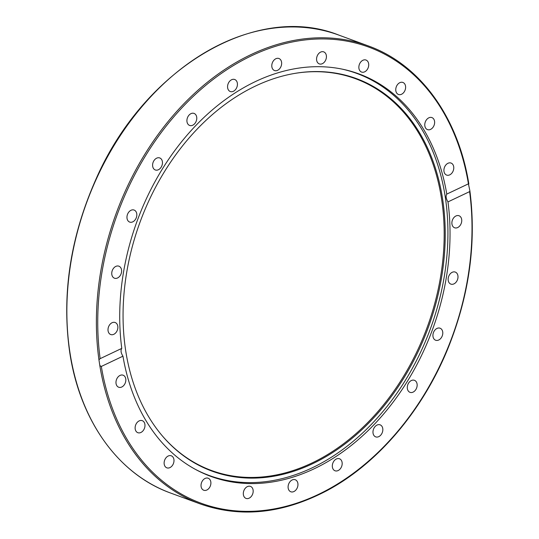 <?xml version="1.0" encoding="UTF-8"?>
<svg xmlns="http://www.w3.org/2000/svg" width="539" height="539" viewBox="0 0 539 539"><rect width="100%" height="100%" fill="white"/><g stroke="black" fill="none" stroke-linecap="round" stroke-linejoin="round"><path stroke-width="0.81" d="M196.311 115.703A6.407 4.703 -69.8 0 1 195.293 122.932A6.407 4.703 -69.8 0 1 189.634 125.446A6.407 4.703 -69.8 0 1 187.431 117.812A6.407 4.703 -69.8 0 1 194.053 113.412A6.407 4.703 -69.8 0 1 196.311 115.703M161.296 159.066A6.407 4.703 -69.8 0 1 161.41 166.76A6.407 4.703 -69.8 0 1 155.32 169.974A6.407 4.703 -69.8 0 1 153.116 162.333A6.407 4.703 -69.8 0 1 159.739 157.94A6.407 4.703 -69.8 0 1 161.296 159.066M134.71 210.338A6.407 4.703 -69.8 0 1 136.138 218.106A6.407 4.703 -69.8 0 1 129.69 222.081A6.407 4.703 -69.8 0 1 127.473 214.448A6.407 4.703 -69.8 0 1 134.103 210.048A6.407 4.703 -69.8 0 1 134.71 210.338M118.351 266.023A6.407 4.703 -69.8 0 1 118.89 266.178A6.407 4.703 -69.8 0 1 121.093 273.819A6.407 4.703 -69.8 0 1 114.463 278.205A6.407 4.703 -69.8 0 1 112.146 270.928A6.407 4.703 -69.8 0 1 118.351 266.023M113.345 322.335A6.407 4.703 -69.8 0 1 115.144 322.504A6.407 4.703 -69.8 0 1 117.347 330.144A6.407 4.703 -69.8 0 1 110.724 334.537A6.407 4.703 -69.8 0 1 108.184 328.069A6.407 4.703 -69.8 0 1 113.345 322.335M120.029 375.427A6.407 4.703 -69.8 0 1 123.114 375.198A6.407 4.703 -69.8 0 1 125.317 382.838A6.407 4.703 -69.8 0 1 118.695 387.231A6.407 4.703 -69.8 0 1 116.02 381.578A6.407 4.703 -69.8 0 1 120.029 375.427M137.944 421.687A6.407 4.703 -69.8 0 1 142.256 420.663A6.407 4.703 -69.8 0 1 144.459 428.303A6.407 4.703 -69.8 0 1 137.836 432.696A6.407 4.703 -69.8 0 1 135.114 427.851A6.407 4.703 -69.8 0 1 137.944 421.687M165.871 457.961A6.407 4.703 -69.8 0 1 171.267 455.799A6.407 4.703 -69.8 0 1 173.47 463.439A6.407 4.703 -69.8 0 1 166.847 467.832A6.407 4.703 -69.8 0 1 165.871 457.961M201.909 481.772A6.407 4.703 -69.8 0 1 208.175 478.221A6.407 4.703 -69.8 0 1 210.378 485.855A6.407 4.703 -69.8 0 1 203.755 490.247A6.407 4.703 -69.8 0 1 201.909 481.772M243.601 491.501A6.407 4.703 -69.8 0 1 250.46 486.387A6.407 4.703 -69.8 0 1 252.663 494.02A6.407 4.703 -69.8 0 1 246.04 498.413A6.407 4.703 -69.8 0 1 243.601 491.501M288.109 486.488A6.407 4.703 -69.8 0 1 295.237 479.744A6.407 4.703 -69.8 0 1 297.44 487.384A6.407 4.703 -69.8 0 1 290.817 491.777A6.407 4.703 -69.8 0 1 288.109 486.488M332.395 467.077A6.407 4.703 -69.8 0 1 334.295 460.623A6.407 4.703 -69.8 0 1 339.462 458.756A6.407 4.703 -69.8 0 1 341.665 466.39A6.407 4.703 -69.8 0 1 335.042 470.783A6.407 4.703 -69.8 0 1 332.395 467.077M373.439 434.582A6.407 4.703 -69.8 0 1 374.457 427.353A6.407 4.703 -69.8 0 1 380.116 424.84A6.407 4.703 -69.8 0 1 382.319 432.473A6.407 4.703 -69.8 0 1 375.696 436.873A6.407 4.703 -69.8 0 1 373.439 434.582M408.454 391.22A6.407 4.703 -69.8 0 1 408.34 383.525A6.407 4.703 -69.8 0 1 414.43 380.312A6.407 4.703 -69.8 0 1 416.634 387.952A6.407 4.703 -69.8 0 1 410.011 392.345A6.407 4.703 -69.8 0 1 408.454 391.22M435.04 339.947A6.407 4.703 -69.8 0 1 433.612 332.179A6.407 4.703 -69.8 0 1 440.06 328.204A6.407 4.703 -69.8 0 1 442.27 335.837A6.407 4.703 -69.8 0 1 435.647 340.237A6.407 4.703 -69.8 0 1 435.04 339.947M451.399 284.262A6.407 4.703 -69.8 0 1 450.86 284.107A6.407 4.703 -69.8 0 1 448.657 276.467A6.407 4.703 -69.8 0 1 455.287 272.08A6.407 4.703 -69.8 0 1 457.604 279.357A6.407 4.703 -69.8 0 1 451.399 284.262M456.405 227.95A6.407 4.703 -69.8 0 1 454.606 227.781A6.407 4.703 -69.8 0 1 452.403 220.141A6.407 4.703 -69.8 0 1 459.019 215.748A6.407 4.703 -69.8 0 1 461.566 222.216A6.407 4.703 -69.8 0 1 456.405 227.95M449.721 174.858A6.407 4.703 -69.8 0 1 446.636 175.087A6.407 4.703 -69.8 0 1 444.432 167.447A6.407 4.703 -69.8 0 1 451.055 163.054A6.407 4.703 -69.8 0 1 453.73 168.707A6.407 4.703 -69.8 0 1 449.721 174.858M431.806 128.599A6.407 4.703 -69.8 0 1 427.494 129.623A6.407 4.703 -69.8 0 1 425.291 121.982A6.407 4.703 -69.8 0 1 431.914 117.59A6.407 4.703 -69.8 0 1 434.636 122.434A6.407 4.703 -69.8 0 1 431.806 128.599M403.879 92.324A6.407 4.703 -69.8 0 1 398.483 94.48A6.407 4.703 -69.8 0 1 396.273 86.846A6.407 4.703 -69.8 0 1 402.896 82.454A6.407 4.703 -69.8 0 1 403.879 92.324M367.841 68.514A6.407 4.703 -69.8 0 1 361.575 72.064A6.407 4.703 -69.8 0 1 359.372 64.431A6.407 4.703 -69.8 0 1 365.994 60.038A6.407 4.703 -69.8 0 1 367.841 68.514M326.142 58.785A6.407 4.703 -69.8 0 1 319.29 63.898A6.407 4.703 -69.8 0 1 317.087 56.265A6.407 4.703 -69.8 0 1 323.71 51.872A6.407 4.703 -69.8 0 1 326.142 58.785M281.641 63.797A6.407 4.703 -69.8 0 1 274.513 70.542A6.407 4.703 -69.8 0 1 272.31 62.901A6.407 4.703 -69.8 0 1 278.933 58.508A6.407 4.703 -69.8 0 1 281.641 63.797M237.355 83.208A6.407 4.703 -69.8 0 1 235.455 89.656A6.407 4.703 -69.8 0 1 230.288 91.529A6.407 4.703 -69.8 0 1 228.085 83.895A6.407 4.703 -69.8 0 1 234.708 79.502A6.407 4.703 -69.8 0 1 237.355 83.208M447.97 201.896A214.428 157.334 -69.8 0 1 382.508 415.32A214.428 157.334 -69.8 0 1 210.965 476.429A214.428 157.334 -69.8 0 1 122.959 356.178L101.325 366.446L99.816 365.563L98.94 359.789L100.146 358.657L121.78 348.389A214.428 157.334 -69.8 0 1 187.242 134.966A214.428 157.334 -69.8 0 1 358.785 73.85A214.428 157.334 -69.8 0 1 446.791 194.107L468.425 183.839L469.893 190.914L469.604 191.628L447.97 201.896C445.996 198.689 445.598 196.088 446.791 194.107M121.78 348.389C120.514 350.404 120.904 353.005 122.959 356.178M100.146 358.657A242.968 178.274 -69.8 0 1 251.686 55.706A242.968 178.274 -69.8 0 1 468.425 183.839L468.708 184.264M341.915 69.073A214.138 157.118 -69.8 0 1 356.784 73.425A214.138 157.118 -69.8 0 1 430.466 328.601A214.138 157.118 -69.8 0 1 209.159 475.465A214.138 157.118 -69.8 0 1 195.01 469.159M160.993 434.299A208.708 153.137 110.2 0 0 427.151 327.382A208.708 153.137 110.2 0 0 293.425 73.641M255.574 85.997A209.125 153.44 -69.8 0 1 293.802 73.573A209.125 153.44 -69.8 0 1 428.175 327.759A209.125 153.44 -69.8 0 1 161.242 434.596A209.125 153.44 -69.8 0 1 132.547 245.696A209.125 153.44 -69.8 0 1 255.574 85.997M469.604 191.628A242.968 178.274 -69.8 0 1 318.064 494.58A242.968 178.274 -69.8 0 1 101.325 366.446M468.822 183.819C458.103 116.896 419.894 64.37 368.339 45.93A243.931 178.982 110.2 0 0 172.669 116.067A243.931 178.982 110.2 0 0 98.94 359.789M99.816 365.563A243.931 178.982 110.2 0 0 200.178 503.904L170.661 493.064A243.931 178.982 -69.8 0 1 69.841 351.846A243.931 178.982 -69.8 0 1 142.161 106.385A243.931 178.982 -69.8 0 1 338.822 35.096L368.339 45.93M200.178 503.904C240.63 518.107 282.786 513.734 326.647 490.786C377.172 463.998 422.118 411.398 447.592 349.306C469.173 296.12 476.611 243.325 469.893 190.914M170.661 493.064C118.182 474.313 79.583 420.204 69.619 351.644C61.628 294.604 70.292 237.389 95.598 180.019C143.805 68.601 255.722 1.758 338.822 35.096M203.398 473.343L209.159 475.465M351.017 71.31L356.784 73.425"/></g></svg>
